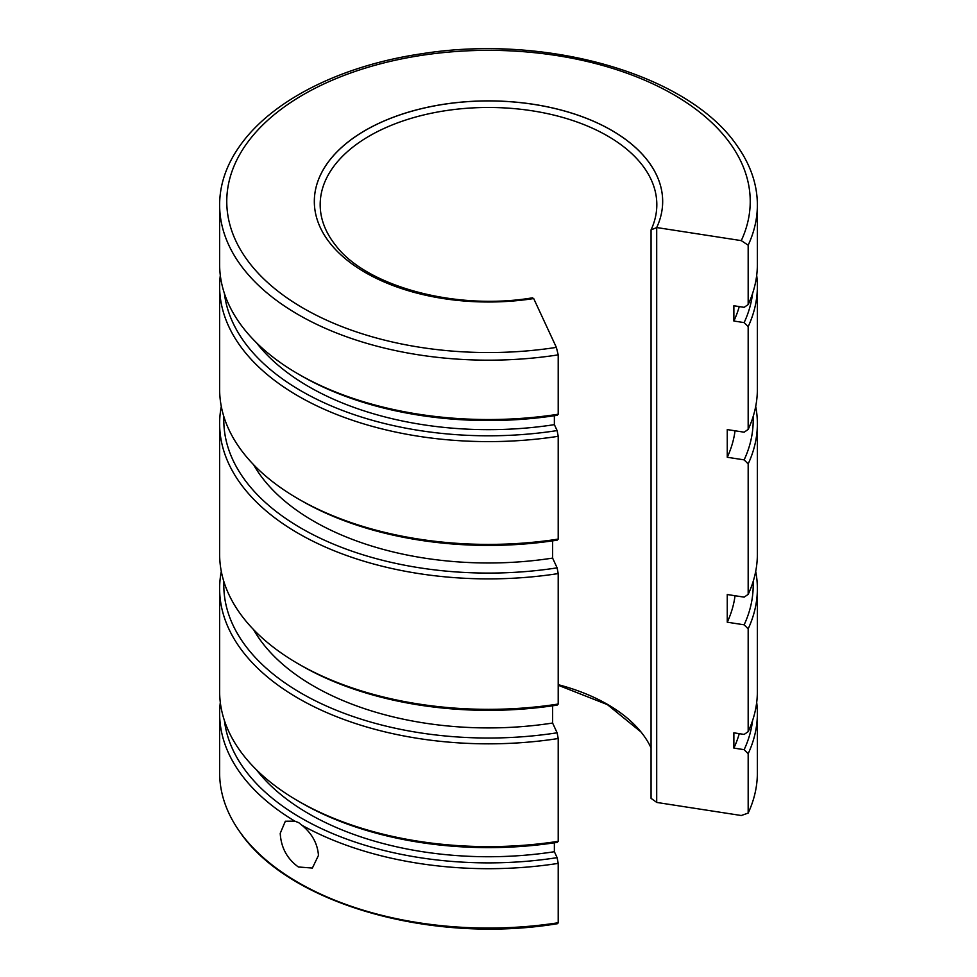 <?xml version="1.0" encoding="UTF-8"?>
<svg xmlns="http://www.w3.org/2000/svg" width="977" height="977" viewBox="0 0 977 977"><rect width="100%" height="100%" fill="white"/><g stroke="black" fill="none" stroke-linecap="round" stroke-linejoin="round"><path stroke-width="1.47" d="M280.228 833.32C281.046 847.572 287.091 858.795 298.388 866.99L312.384 868.052L318.465 855.4C317.562 843.615 312.054 833.564 301.966 825.26L298.718 822.658L294.859 821.156L285.345 821.23L280.228 833.32M757.37 713.466A268.87 155.233 0 0 1 748.174 753.707L748.174 813.084A268.87 155.233 0 0 0 757.37 772.831L757.37 713.466A268.87 155.233 0 0 0 756.687 702.426M220.314 702.426A268.87 155.233 0 0 0 219.63 713.466L219.63 772.831A268.87 155.233 0 0 0 239.28 831.085A268.87 155.233 0 0 0 298.388 882.597A268.87 155.233 0 0 0 558.209 922.752L558.209 863.387A268.87 155.233 0 0 1 301.966 825.26M219.63 713.466A268.87 155.233 0 0 0 294.859 821.156M757.37 588.606L757.37 691.398A268.87 155.233 180 0 1 748.174 731.639L748.174 628.846A268.87 155.233 0 0 0 757.37 588.606A268.87 155.233 0 0 0 755.697 571.362M298.388 801.152A268.87 155.233 180 0 0 558.209 841.319L557.122 842.394A264.694 152.827 180 0 1 301.331 802.862L298.388 801.152A268.87 155.233 180 0 1 298.376 801.152A268.87 155.233 180 0 1 219.63 691.398L219.63 588.606A268.87 155.233 0 0 0 298.388 698.372A268.87 155.233 0 0 0 558.209 738.527L557.122 732.799L552.603 723.041L552.603 705.797M221.303 571.362A268.87 155.233 0 0 0 219.63 588.606M757.37 423.664L757.37 554.118A268.87 155.233 180 0 1 748.174 594.37L748.174 463.904A268.87 155.233 0 0 0 757.37 423.664A268.87 155.233 0 0 0 755.697 406.42M298.388 663.884A268.87 155.233 180 0 0 558.209 704.038L557.122 705.125A264.694 152.827 180 0 1 301.331 665.593L301.331 665.581A264.694 152.827 180 0 1 301.331 665.581L298.388 663.884A268.87 155.233 180 0 1 298.376 663.884A268.87 155.233 180 0 1 219.63 554.118L219.63 423.664A268.87 155.233 0 0 0 298.388 533.418A268.87 155.233 0 0 0 558.209 573.584L557.122 567.857L552.603 558.099A247.205 142.727 180 0 1 313.702 521.181A247.205 142.727 180 0 1 253.568 464.661M221.303 406.42A268.87 155.233 0 0 0 219.63 423.664M757.37 286.383L757.37 389.176A268.87 155.233 180 0 1 748.174 429.416L748.174 326.636A268.87 155.233 0 0 0 757.37 286.383A268.87 155.233 0 0 0 756.687 275.355M298.388 498.942A268.87 155.233 180 0 0 558.209 539.096L557.122 540.183A264.694 152.827 180 0 1 301.331 500.639L298.388 498.942A268.87 155.233 180 0 1 298.376 498.942A268.87 155.233 180 0 1 219.63 389.176L219.63 286.383A268.87 155.233 0 0 0 298.388 396.149A268.87 155.233 0 0 0 558.209 436.304L557.122 430.576L554.374 424.653A254.069 146.684 180 0 1 308.854 386.709A254.069 146.684 180 0 1 256.475 342.744M220.314 275.355A268.87 155.233 0 0 0 219.63 286.383M757.37 204.95L757.37 264.315A268.87 155.233 180 0 1 748.174 304.555L748.174 245.19A268.87 155.233 180 0 0 757.37 204.95A268.87 155.233 180 0 0 737.72 146.697C689.64 74.508 547.059 33.645 421.685 53.759C340.778 65.606 271.215 100.497 239.28 146.697A268.87 155.233 180 0 0 219.63 204.95A268.87 155.233 180 0 0 298.388 314.704A268.87 155.233 180 0 0 558.209 354.871L556.365 347.385A261.738 151.117 180 0 1 227.763 214.635A261.738 151.117 180 0 1 511.35 50.914A261.738 151.117 180 0 1 741.287 240.623L748.174 245.19M298.388 374.081A268.87 155.233 180 0 0 558.209 414.236L557.122 415.31A264.694 152.827 180 0 1 301.331 375.779L298.388 374.081A268.87 155.233 180 0 1 298.376 374.081A268.87 155.233 180 0 1 219.63 264.315L219.63 204.95M552.603 558.099L552.603 540.855M552.603 723.041A247.205 142.727 180 0 1 313.702 686.123A247.205 142.727 180 0 1 253.568 629.603M735.034 595.738A247.205 142.727 180 0 1 727.254 622.202L744.144 624.816A264.694 152.827 0 0 0 753.12 581.596M748.174 594.37L744.144 597.142L727.254 594.529L727.254 622.202M554.374 424.653L554.374 415.738M224.429 720.586A264.694 152.827 0 0 0 301.331 818.128A264.694 152.827 0 0 0 557.122 857.659L554.374 851.724A254.069 146.684 180 0 1 308.854 813.78A254.069 146.684 180 0 1 256.475 769.827M739.259 733.666A254.069 146.684 180 0 1 733.874 748.089L744.144 749.677A264.694 152.827 0 0 0 752.571 720.586M748.174 731.639L744.144 734.423L733.874 732.823L733.874 748.089M741.287 240.623L656.703 227.543A174.175 100.558 0 0 0 662.675 201.445A174.175 100.558 0 0 0 611.663 130.344A174.175 100.558 0 0 0 421.844 108.545A174.175 100.558 0 0 0 314.325 201.445A174.175 100.558 0 0 0 365.337 272.546A174.175 100.558 0 0 0 533.698 298.559L556.365 347.385M735.034 430.796A247.205 142.727 180 0 1 727.254 457.26L727.254 429.587L744.144 432.2L748.174 429.416M223.88 416.642A264.694 152.827 0 0 0 301.331 528.313A264.694 152.827 0 0 0 557.122 567.857M223.88 581.596A264.694 152.827 0 0 0 301.331 693.267A264.694 152.827 0 0 0 557.122 732.799M224.429 293.515A264.694 152.827 0 0 0 301.331 391.044A264.694 152.827 0 0 0 557.122 430.576M739.259 306.583A254.069 146.684 180 0 1 733.874 321.018L733.874 305.752L744.144 307.34L748.174 304.555M557.122 857.659L558.209 863.387M748.174 813.084L741.287 815.514L656.703 802.435L656.703 227.543M239.28 831.085C287.641 903.749 431.749 944.588 557.598 923.668L558.209 922.752M748.174 753.707L744.144 749.677M748.174 326.636L744.144 322.605A264.694 152.827 0 0 0 752.571 293.515M748.174 628.846L744.144 624.816M748.174 463.904L744.144 459.874A264.694 152.827 0 0 0 753.12 416.642M727.254 457.26L744.144 459.874M733.874 321.018L744.144 322.605M558.209 414.236L558.209 354.871M558.209 539.096L558.209 436.304M558.209 704.038L558.209 573.584M558.209 841.319L558.209 738.527M554.374 851.724L554.374 842.809M558.209 684.669A168.325 97.187 180 0 1 607.523 704.405A168.325 97.187 180 0 1 641.059 732.054A168.325 97.187 180 0 1 651.061 747.906M532.746 297.777C455.783 310.881 366.57 286.285 335.941 245.728A168.325 97.187 180 0 1 320.175 204.657A168.325 97.187 180 0 1 424.079 114.871A168.325 97.187 180 0 1 607.523 135.937A168.325 97.187 180 0 1 656.825 204.657A168.325 97.187 180 0 1 651.061 229.876L651.061 798.343L656.703 802.373L656.703 227.592L651.061 229.876M662.675 201.47A174.175 100.558 0 0 0 611.663 130.393A174.175 100.558 0 0 0 421.869 108.594A174.175 100.558 0 0 0 314.325 201.47M301.331 500.639L298.376 498.942M301.331 665.581L298.376 663.884M301.331 375.779L298.376 374.081M301.331 802.862L298.376 801.152M641.059 732.054L607.413 704.637L558.209 685.243"/></g></svg>
